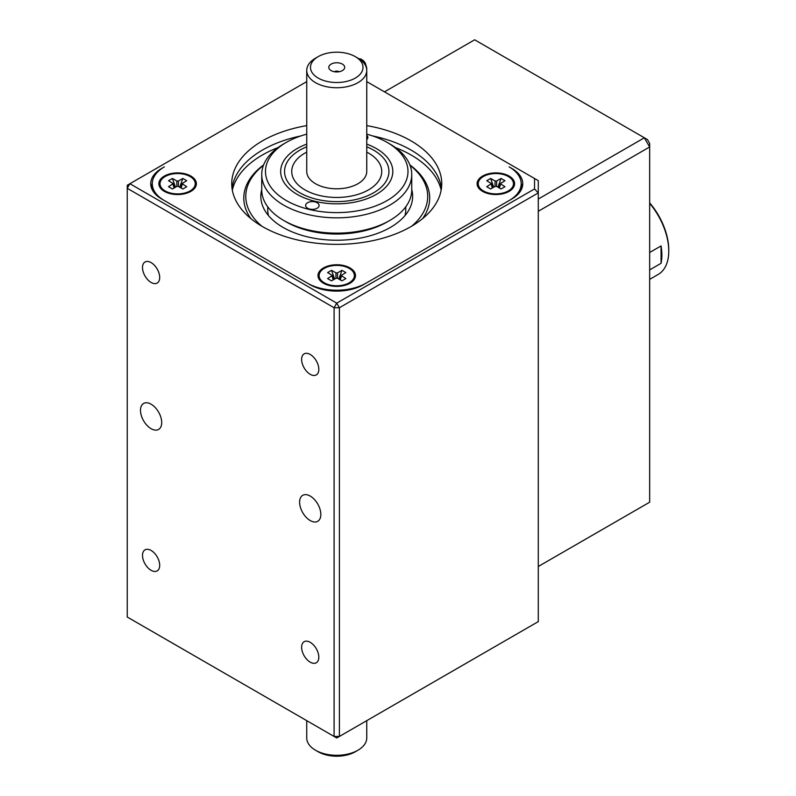 <?xml version="1.0" encoding="UTF-8"?>
<svg xmlns="http://www.w3.org/2000/svg" width="796" height="796" viewBox="0 0 796 796"><rect width="100%" height="100%" fill="white"/><g stroke="black" fill="none" stroke-linecap="round" stroke-linejoin="round"><path stroke-width="1.19" d="M649.665 272.302L649.665 260.809M649.665 202.841A49.501 28.586 60 0 1 668.759 249.864L668.759 251.088A51.004 29.452 -120 0 0 649.665 203.318M649.665 279.366L658.202 274.441A51.004 29.452 -120 0 0 668.759 251.088M661.068 263.317A51.004 29.452 -120 0 0 661.068 245.914L661.068 263.317L649.785 269.824M649.665 252.501L661.068 245.914M334.201 71.71A3.751 2.169 180 0 1 339.285 71.71M342.36 70.605A7.95 4.587 180 0 1 329.484 69.232A7.95 4.587 180 0 1 336.738 62.765A7.95 4.587 180 0 1 344.001 69.232A7.95 4.587 180 0 1 342.36 70.605M357.951 58.168L355.305 56.635A26.248 15.154 180 0 1 355.305 78.078A26.248 15.154 180 0 1 318.181 78.078A26.248 15.154 180 0 1 318.181 56.635A26.248 15.154 180 0 1 355.305 56.635L357.951 58.168A29.999 17.323 180 0 1 366.747 70.416A29.999 17.323 180 0 1 336.738 87.739A29.999 17.323 180 0 1 306.739 70.416A29.999 17.323 180 0 1 315.524 58.168L318.181 56.635M366.747 70.416L366.747 171.468A29.999 17.323 180 0 1 357.951 183.717A29.999 17.323 180 0 1 325.256 187.478A29.999 17.323 180 0 1 306.739 171.468L306.739 70.416M366.747 720.659L366.747 737.982A29.999 17.323 180 0 1 357.951 750.23L355.305 751.762A26.248 15.154 180 0 1 318.181 751.762L315.524 750.23A29.999 17.323 180 0 1 306.739 737.982L306.739 720.659M357.951 750.23A29.999 17.323 180 0 1 315.524 750.23M366.747 152.106A45.004 25.979 180 0 1 368.568 153.101A45.004 25.979 180 0 1 381.742 171.468A45.004 25.979 180 0 1 336.738 197.458A45.004 25.979 180 0 1 291.734 171.468A45.004 25.979 180 0 1 306.739 152.106M411.751 189.687A75.909 43.83 180 0 1 412.646 196.413A75.909 43.83 180 0 1 336.738 240.243A75.909 43.83 180 0 1 260.829 196.413A75.909 43.83 180 0 1 261.735 189.687M410.03 165.319A90.953 52.506 180 0 1 411.612 226.233M261.874 226.233A90.953 52.506 180 0 1 263.446 165.319M409.88 164.931A92.953 53.67 180 0 1 422.586 218.641M250.899 218.641A92.953 53.67 180 0 1 263.595 164.931M395.433 147.568A105.311 60.804 180 0 1 411.204 155.061A105.311 60.804 180 0 1 441.163 190.154M232.323 190.154A105.311 60.804 180 0 1 278.043 147.568M411.751 189.995A75.909 43.83 180 0 1 412.646 196.572M260.829 196.572A75.909 43.83 180 0 1 261.735 189.995M405.751 206.821L405.751 209.756A69.003 39.84 180 0 1 405.005 215.577M268.471 215.577A69.003 39.84 180 0 1 267.735 209.756L267.735 206.821M366.747 135.31A6.746 3.9 180 0 1 367.861 137.459A6.746 3.9 180 0 1 366.747 139.608M306.739 134.156A71.262 41.143 0 0 0 286.351 142.385L283.704 143.917A75.013 43.302 0 0 0 261.735 174.533L261.735 189.846A75.013 43.302 0 0 0 283.704 220.462A75.013 43.302 0 0 0 389.781 220.462A75.013 43.302 0 0 0 411.751 189.846L411.751 174.533A75.013 43.302 0 0 0 389.781 143.917L387.125 142.385A71.262 41.143 0 0 0 366.747 134.156M261.735 174.533A75.013 43.302 0 0 0 336.738 217.835A75.013 43.302 0 0 0 411.751 174.533M306.739 146.812A52.198 30.139 0 0 0 284.55 171.468A52.198 30.139 0 0 0 326.569 201.03A52.198 30.139 0 0 0 384.965 182.99A52.198 30.139 0 0 0 388.936 171.468A52.198 30.139 0 0 0 366.747 146.812M283.704 220.462L286.351 221.994A71.262 41.143 0 0 0 387.125 221.994L389.781 220.462M286.351 142.385A71.262 41.143 0 0 0 286.351 200.562A71.262 41.143 0 0 0 387.125 200.562A71.262 41.143 0 0 0 387.125 142.385M306.132 203.995A6.746 3.9 180 0 1 313.684 201.667A6.746 3.9 180 0 1 319.116 205.487A6.746 3.9 180 0 1 312.36 209.388A6.746 3.9 180 0 1 305.614 205.487A6.746 3.9 180 0 1 306.132 203.995M366.747 144.126A56.068 32.367 180 0 1 392.806 171.468A56.068 32.367 180 0 1 376.389 194.363A56.068 32.367 180 0 1 315.286 201.378A56.068 32.367 180 0 1 280.67 171.468A56.068 32.367 180 0 1 306.739 144.126M306.739 81.62L127.241 185.249L127.241 617.019L334.091 736.449L334.091 307.744L127.241 188.314L129.887 183.717L336.738 303.147L534.534 188.951L534.534 178.493L366.747 81.62M151.101 428.696A15.005 8.656 60 0 1 141.3 415.482A15.005 8.656 60 0 1 143.608 403.453A15.005 8.656 60 0 1 158.603 412.119A15.005 8.656 60 0 1 158.603 429.442A15.005 8.656 60 0 1 151.101 428.696M152.285 183.677A37.502 21.651 0 0 0 151.101 186.781M522.375 186.781A37.502 21.651 0 0 0 521.201 183.677M511.768 168.414L509.112 166.881A41.253 23.82 0 0 1 521.201 183.717A41.253 23.82 0 0 1 509.112 200.562L365.911 283.237A41.253 23.82 0 0 1 307.564 283.237L164.364 200.562A41.253 23.82 0 0 1 152.285 183.717A41.253 23.82 0 0 1 164.364 166.881L161.717 168.414A37.502 21.651 180 0 0 150.733 183.717A37.502 21.651 180 0 0 161.717 199.03L310.221 284.769A37.502 21.651 180 0 0 363.265 284.769L511.768 199.03A37.502 21.651 180 0 0 522.753 183.717A37.502 21.651 180 0 0 511.768 168.414L511.768 168.563M339.394 736.449L538.285 621.616L538.285 192.911L339.394 307.744L339.394 736.449L336.738 737.982L334.091 736.449L339.394 736.449M310.221 520.564A15.005 8.656 60 0 1 300.42 507.341A15.005 8.656 60 0 1 302.719 495.321A15.005 8.656 60 0 1 317.723 503.987A15.005 8.656 60 0 1 317.723 521.31A15.005 8.656 60 0 1 310.221 520.564M310.221 662.163A12.159 7.025 60 0 1 302.281 651.446A12.159 7.025 60 0 1 304.142 641.705A12.159 7.025 60 0 1 316.301 648.73A12.159 7.025 60 0 1 316.301 662.769A12.159 7.025 60 0 1 310.221 662.163M151.101 282.451A12.159 7.025 60 0 1 143.161 271.735A12.159 7.025 60 0 1 145.021 261.993A12.159 7.025 60 0 1 157.18 269.018A12.159 7.025 60 0 1 157.18 283.058A12.159 7.025 60 0 1 151.101 282.451M310.221 374.319A12.159 7.025 60 0 1 302.281 363.603A12.159 7.025 60 0 1 304.142 353.862A12.159 7.025 60 0 1 316.301 360.877A12.159 7.025 60 0 1 316.301 374.916A12.159 7.025 60 0 1 310.221 374.319M151.101 570.304A12.159 7.025 60 0 1 143.161 559.588A12.159 7.025 60 0 1 145.021 549.847A12.159 7.025 60 0 1 157.18 556.862A12.159 7.025 60 0 1 157.18 570.901A12.159 7.025 60 0 1 151.101 570.304M339.394 307.744L334.091 307.744L336.738 303.147L339.394 307.744M534.534 188.951L538.285 192.911L538.285 180.662L534.534 178.493M152.285 183.717L152.285 189.846A41.253 23.82 0 0 0 152.285 189.886M521.201 189.886A41.253 23.82 0 0 0 521.201 189.846L521.201 183.717M232.034 188.314A105.012 60.625 180 0 1 300.858 135.927M372.627 135.927A105.012 60.625 180 0 1 441.452 188.314M366.747 125.619A105.012 60.625 180 0 1 441.75 183.717A105.012 60.625 180 0 1 376.926 239.735A105.012 60.625 180 0 1 262.491 226.591A105.012 60.625 180 0 1 231.726 183.717A105.012 60.625 180 0 1 306.739 125.619M323.484 283.237L323.484 283.237A18.756 10.826 180 0 1 323.484 267.934A18.756 10.826 180 0 1 350.001 267.934A18.756 10.826 180 0 1 350.001 283.237A18.756 10.826 180 0 1 323.484 283.237M164.364 176.065A18.756 10.826 180 0 1 190.881 176.065A18.756 10.826 180 0 1 190.881 191.378A18.756 10.826 180 0 1 164.364 191.378A18.756 10.826 180 0 1 164.364 176.065M509.112 191.378A18.756 10.826 180 0 1 482.595 191.378A18.756 10.826 180 0 1 482.595 176.065A18.756 10.826 180 0 1 509.112 176.065A18.756 10.826 180 0 1 509.112 191.378L509.112 191.378M478.237 183.956A17.631 10.179 0 0 0 478.227 184.184A17.631 10.179 0 0 0 483.391 191.378A17.631 10.179 0 0 0 508.326 191.378A17.631 10.179 0 0 0 513.48 184.184A17.631 10.179 0 0 0 513.48 183.956M508.316 176.523A17.631 10.179 0 0 0 483.391 176.523A17.631 10.179 0 0 0 478.227 183.717A17.631 10.179 0 0 0 495.858 193.896A17.631 10.179 0 0 0 513.48 183.717A17.631 10.179 0 0 0 508.316 176.523M501.052 178.453L504.982 180.722L500.246 183.607L504.982 186.722L501.052 188.99L496.634 186.433L495.072 186.433L490.654 188.99L486.734 186.722L491.46 183.607L486.734 180.722L490.654 178.453L495.072 181.01L496.634 181.01L501.052 178.453L497.958 187.199M493.759 187.199L490.654 178.453M319.116 275.814A17.631 10.179 0 0 0 319.116 276.043A17.631 10.179 0 0 0 324.28 283.237A17.631 10.179 0 0 0 349.205 283.237L346.379 284.868L349.205 283.237A17.631 10.179 0 0 0 354.369 276.043A17.631 10.179 0 0 0 354.359 275.814M349.205 282.779A17.631 10.179 0 0 0 354.369 275.585A17.631 10.179 0 0 0 349.205 268.391A17.631 10.179 0 0 0 329.992 266.182A17.631 10.179 0 0 0 319.116 275.585A17.631 10.179 0 0 0 329.992 284.988A17.631 10.179 0 0 0 349.205 282.779M341.942 270.322L345.862 272.58L341.136 275.476L345.862 278.59L341.942 280.849L337.524 278.301L335.962 278.301L331.544 280.849L327.624 278.59L332.35 275.476L327.624 272.58L331.544 270.322L335.962 272.869L337.524 272.869L341.942 270.322L338.837 279.068M334.638 279.068L331.544 270.322M160.006 183.956A17.631 10.179 0 0 0 159.996 184.184A17.631 10.179 0 0 0 165.16 191.378L167.986 193.01L165.16 191.378A17.631 10.179 0 0 0 190.085 191.378A17.631 10.179 0 0 0 195.249 184.184A17.631 10.179 0 0 0 195.249 183.956M165.16 190.921A17.631 10.179 0 0 0 190.085 190.921A17.631 10.179 0 0 0 195.249 183.717A17.631 10.179 0 0 0 177.627 173.548A17.631 10.179 0 0 0 159.996 183.717A17.631 10.179 0 0 0 165.16 190.921M182.821 178.453L186.742 180.722L182.015 183.607L186.742 186.722L182.821 188.99L178.404 186.433L176.841 186.433L172.424 188.99L168.503 186.722L173.23 183.607L168.503 180.722L172.424 178.453L176.841 181.01L178.404 181.01L182.821 178.453L179.727 187.199M175.518 187.199L172.424 178.453M538.285 199.03L644.362 137.788L647.476 139.579L649.665 143.389L649.665 146.971L538.285 211.278M538.285 566.493L649.665 502.196L649.665 146.971L644.362 137.788L474.645 39.8L384.478 91.858M365.663 65.819A7.502 4.328 -120 0 0 359.115 58.884M358.787 58.675L361.066 59.083L363.563 60.814L365.304 63.103L366.727 67.968A1.871 1.085 180 0 1 366.548 68.436M495.072 181.01L495.072 186.433M499.381 188.025L500.555 184.174M492.326 188.025L491.152 184.174M496.634 186.433L496.634 181.01M333.216 279.884L332.041 276.033M335.962 278.301L335.962 272.869M337.524 272.869L337.524 278.301M340.27 279.884L341.444 276.033M174.095 188.025L172.921 184.174M176.841 186.433L176.841 181.01M178.404 181.01L178.404 186.433M182.324 184.174L181.15 188.025M366.727 67.968L366.727 69.829M505.5 193.01L508.326 191.378M486.217 193.01L483.391 191.378M491.46 183.607L492.734 187.786M498.973 187.786L500.246 183.607M327.106 284.868L324.28 283.237M339.862 279.655L341.136 275.476M332.35 275.476L333.624 279.655M187.259 193.01L190.085 191.378M182.015 183.607L180.742 187.786M174.503 187.786L173.23 183.607"/></g></svg>
